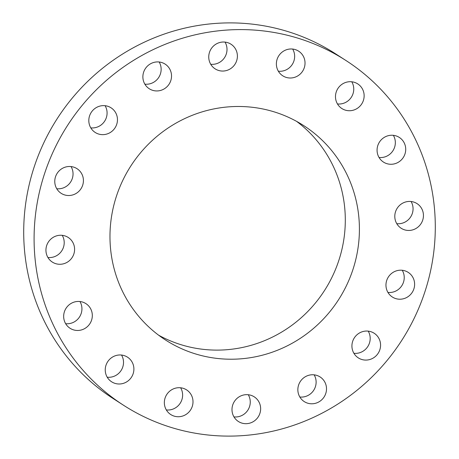 <?xml version="1.0" encoding="UTF-8"?>
<svg xmlns="http://www.w3.org/2000/svg" width="459" height="459" viewBox="0 0 459 459"><rect width="100%" height="100%" fill="white"/><g stroke="black" fill="none" stroke-linecap="round" stroke-linejoin="round"><path stroke-width="0.69" d="M166.33 409.944A14.654 14.195 122.8 0 0 170.777 409.732A14.654 14.195 122.8 0 0 180.639 387.786M176.199 387.998A14.654 14.195 122.8 0 0 164.655 399.646A14.654 14.195 122.8 0 0 170.731 414.529A14.654 14.195 122.8 0 0 181.156 416.439A14.654 14.195 122.8 0 0 192.7 404.786A14.654 14.195 122.8 0 0 186.629 389.909A14.654 14.195 122.8 0 0 176.199 387.998M432.275 191.891A205.133 198.69 122.8 0 0 345.96 60.519A205.133 198.69 122.8 0 0 125.037 65.953A205.133 198.69 122.8 0 0 37.11 273.816A205.133 198.69 122.8 0 0 123.425 405.182A205.133 198.69 122.8 0 0 344.348 399.749A205.133 198.69 122.8 0 0 432.275 191.891M345.96 60.519L335.575 53.818A205.133 198.69 122.8 0 0 114.652 59.251A205.133 198.69 122.8 0 0 26.725 267.109A205.133 198.69 122.8 0 0 113.04 398.481L123.425 405.182M158.619 335.19A127.533 123.528 122.8 0 0 292.274 324.995A127.533 123.528 122.8 0 0 343.424 198.277A127.533 123.528 122.8 0 0 296.657 121.405M357.532 207.382A127.533 123.528 122.8 0 0 303.869 125.709A127.533 123.528 122.8 0 0 166.514 129.088A127.533 123.528 122.8 0 0 111.853 258.319A127.533 123.528 122.8 0 0 165.515 339.993A127.533 123.528 122.8 0 0 302.865 336.613A127.533 123.528 122.8 0 0 357.532 207.382M238.623 397.15A14.654 14.195 122.8 0 0 238.364 421.477A14.654 14.195 122.8 0 0 254.005 421.184A14.654 14.195 122.8 0 0 254.263 396.857A14.654 14.195 122.8 0 0 238.623 397.15M300.45 381.286A14.654 14.195 122.8 0 0 304.231 401.585A14.654 14.195 122.8 0 0 323.911 397.259A14.654 14.195 122.8 0 0 320.13 376.965A14.654 14.195 122.8 0 0 300.45 381.286M352.26 342.827A14.654 14.195 122.8 0 0 358.301 357.877A14.654 14.195 122.8 0 0 380.236 348.306A14.654 14.195 122.8 0 0 374.194 333.257A14.654 14.195 122.8 0 0 352.26 342.827M386.174 287.627A14.654 14.195 122.8 0 0 392.342 297.013A14.654 14.195 122.8 0 0 408.12 296.623A14.654 14.195 122.8 0 0 414.402 281.774A14.654 14.195 122.8 0 0 408.235 272.394A14.654 14.195 122.8 0 0 392.456 272.778A14.654 14.195 122.8 0 0 386.174 287.627M397.029 224.084A14.654 14.195 122.8 0 0 401.172 228.249A14.654 14.195 122.8 0 0 419.142 226.017A14.654 14.195 122.8 0 0 421.207 207.795A14.654 14.195 122.8 0 0 417.065 203.63A14.654 14.195 122.8 0 0 399.095 205.867A14.654 14.195 122.8 0 0 397.029 224.084M383.167 161.878A14.654 14.195 122.8 0 0 383.443 162.067A14.654 14.195 122.8 0 0 403.22 157.598A14.654 14.195 122.8 0 0 399.623 137.631A14.654 14.195 122.8 0 0 399.341 137.448A14.654 14.195 122.8 0 0 379.564 141.911A14.654 14.195 122.8 0 0 383.167 161.878M346.7 110.476A14.654 14.195 122.8 0 0 362.989 101.531A14.654 14.195 122.8 0 0 357.762 83.911A14.654 14.195 122.8 0 0 352.925 81.96A14.654 14.195 122.8 0 0 336.631 90.911A14.654 14.195 122.8 0 0 341.863 108.531A14.654 14.195 122.8 0 0 346.7 110.476M293.181 77.709A14.654 14.195 122.8 0 0 304.724 66.056A14.654 14.195 122.8 0 0 298.654 51.178A14.654 14.195 122.8 0 0 288.223 49.268A14.654 14.195 122.8 0 0 276.679 60.915A14.654 14.195 122.8 0 0 282.755 75.798A14.654 14.195 122.8 0 0 293.181 77.709M230.762 68.557A14.654 14.195 122.8 0 0 231.015 44.225A14.654 14.195 122.8 0 0 215.38 44.517A14.654 14.195 122.8 0 0 215.122 68.844A14.654 14.195 122.8 0 0 230.762 68.557M168.935 84.416A14.654 14.195 122.8 0 0 165.154 64.122A14.654 14.195 122.8 0 0 145.474 68.443A14.654 14.195 122.8 0 0 149.255 88.742A14.654 14.195 122.8 0 0 168.935 84.416M117.12 122.874A14.654 14.195 122.8 0 0 111.084 107.825A14.654 14.195 122.8 0 0 89.149 117.401A14.654 14.195 122.8 0 0 95.185 132.444A14.654 14.195 122.8 0 0 117.12 122.874M83.205 178.075A14.654 14.195 122.8 0 0 77.043 168.694A14.654 14.195 122.8 0 0 61.265 169.084A14.654 14.195 122.8 0 0 54.982 183.927A14.654 14.195 122.8 0 0 61.145 193.314A14.654 14.195 122.8 0 0 76.928 192.923A14.654 14.195 122.8 0 0 83.205 178.075M72.356 241.618A14.654 14.195 122.8 0 0 68.213 237.452A14.654 14.195 122.8 0 0 50.243 239.69A14.654 14.195 122.8 0 0 48.172 257.906A14.654 14.195 122.8 0 0 52.315 262.072A14.654 14.195 122.8 0 0 70.29 259.84A14.654 14.195 122.8 0 0 72.356 241.618M86.217 303.824A14.654 14.195 122.8 0 0 85.936 303.64A14.654 14.195 122.8 0 0 66.165 308.104A14.654 14.195 122.8 0 0 69.762 328.076A14.654 14.195 122.8 0 0 70.043 328.26A14.654 14.195 122.8 0 0 89.821 323.79A14.654 14.195 122.8 0 0 86.217 303.824M122.685 355.226A14.654 14.195 122.8 0 0 106.39 364.176A14.654 14.195 122.8 0 0 111.623 381.796A14.654 14.195 122.8 0 0 116.46 383.741A14.654 14.195 122.8 0 0 132.749 374.791A14.654 14.195 122.8 0 0 127.522 357.177A14.654 14.195 122.8 0 0 122.685 355.226M210.721 64.266A14.654 14.195 122.8 0 0 220.377 61.85A14.654 14.195 122.8 0 0 225.03 42.102M299.836 397.006A14.654 14.195 122.8 0 0 313.526 390.557A14.654 14.195 122.8 0 0 314.145 374.842M144.855 84.158A14.654 14.195 122.8 0 0 158.55 77.714A14.654 14.195 122.8 0 0 159.164 61.994M353.9 353.298A14.654 14.195 122.8 0 0 369.851 341.599A14.654 14.195 122.8 0 0 368.21 331.134M90.79 127.866A14.654 14.195 122.8 0 0 106.74 116.173A14.654 14.195 122.8 0 0 105.1 105.702M387.941 292.429A14.654 14.195 122.8 0 0 404.018 275.073A14.654 14.195 122.8 0 0 402.25 270.265M56.75 188.735A14.654 14.195 122.8 0 0 72.826 171.373A14.654 14.195 122.8 0 0 71.059 166.571M396.771 223.671A14.654 14.195 122.8 0 0 410.656 216.935A14.654 14.195 122.8 0 0 411.08 201.507M47.92 257.493A14.654 14.195 122.8 0 0 61.804 250.757A14.654 14.195 122.8 0 0 62.229 235.329M379.048 157.483A14.654 14.195 122.8 0 0 392.933 150.747A14.654 14.195 122.8 0 0 393.357 135.319M65.643 323.681A14.654 14.195 122.8 0 0 79.527 316.945A14.654 14.195 122.8 0 0 79.952 301.517M337.463 103.946A14.654 14.195 122.8 0 0 351.353 97.216A14.654 14.195 122.8 0 0 351.772 81.788M107.228 377.212A14.654 14.195 122.8 0 0 121.113 370.476A14.654 14.195 122.8 0 0 121.537 355.054M278.361 71.214A14.654 14.195 122.8 0 0 282.801 71.002A14.654 14.195 122.8 0 0 292.67 49.056M233.97 416.898A14.654 14.195 122.8 0 0 243.62 414.483A14.654 14.195 122.8 0 0 248.279 394.734"/></g></svg>
